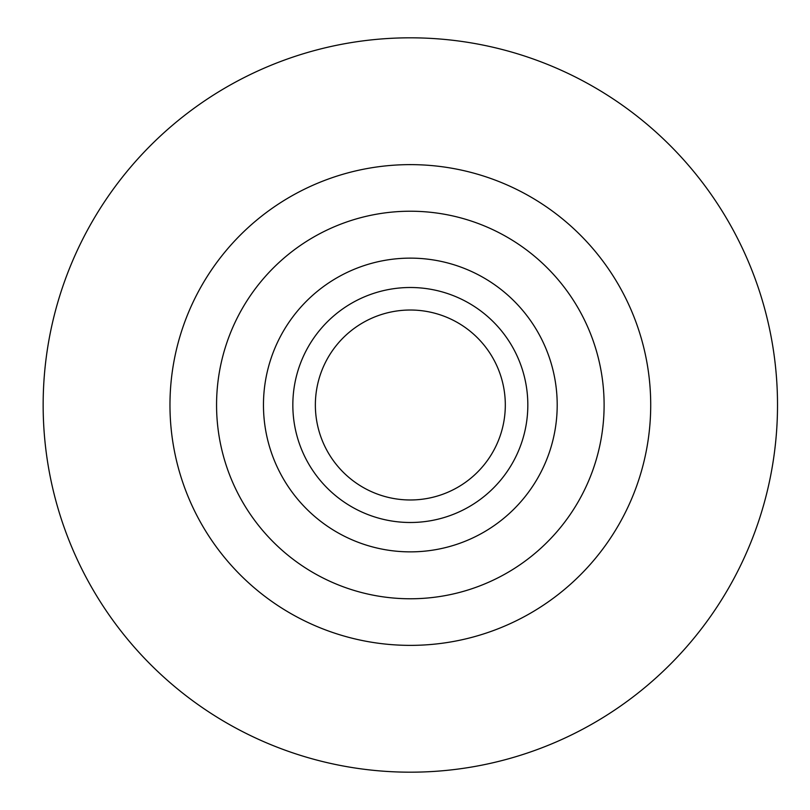 <?xml version="1.0" encoding="UTF-8"?>
<svg xmlns="http://www.w3.org/2000/svg" width="810" height="810" viewBox="0 0 810 810"><rect width="100%" height="100%" fill="white"/><g stroke="black" fill="none" stroke-linecap="round" stroke-linejoin="round"><path stroke-width="1.21" d="M315.363 405A94.962 94.962 0 0 0 457.822 487.245A94.962 94.962 0 0 0 457.822 322.755A94.962 94.962 0 0 0 315.363 405M292.835 405A117.501 117.501 0 0 0 469.081 506.756A117.501 117.501 0 0 0 469.081 303.244A117.501 117.501 0 0 0 292.835 405M263.463 405A146.873 146.873 0 0 0 483.772 532.19A146.873 146.873 0 0 0 483.772 277.81A146.873 146.873 0 0 0 263.463 405M43.153 405A367.173 367.173 0 0 0 593.922 722.986A367.173 367.173 0 0 0 593.922 87.014A367.173 367.173 0 0 0 43.153 405M216.564 405A193.772 193.772 0 0 0 507.222 572.812A193.772 193.772 0 0 0 507.222 237.188A193.772 193.772 0 0 0 216.564 405M169.968 405A240.368 240.368 0 0 0 530.52 613.17A240.368 240.368 0 0 0 530.52 196.83A240.368 240.368 0 0 0 169.968 405"/></g></svg>
